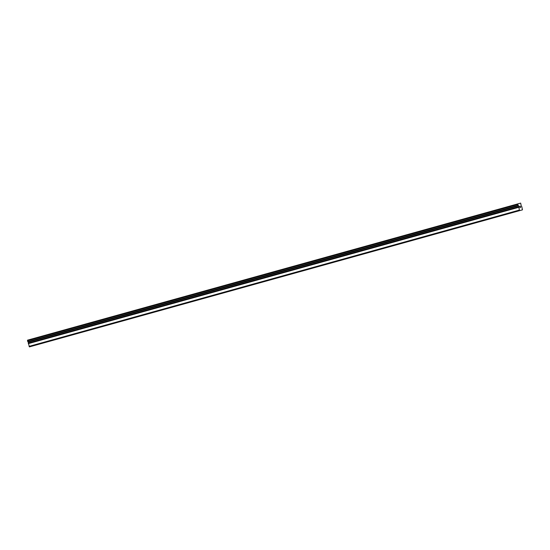 <?xml version="1.0" encoding="UTF-8"?>
<svg xmlns="http://www.w3.org/2000/svg" width="550" height="550" viewBox="0 0 550 550"><rect width="100%" height="100%" fill="white"/><g stroke="black" fill="none" stroke-linecap="round" stroke-linejoin="round"><path stroke-width="0.82" d="M521.146 206.099L521.744 206.511L522.473 209.846L519.688 210.602L519.358 210.093L518.65 205.803L518.052 205.391L517.784 203.899L520.658 203.115L521.269 206.064M28.366 342.079L28.614 342.987M517.784 203.899L27.5 340.182L27.768 341.667L28.098 342.155L518.526 205.837M514.999 211.922L512.779 212.534L514.999 211.922M495.117 217.442L492.903 218.054L495.117 217.442M475.241 222.97L473.027 223.582L475.241 222.97M455.366 228.491L453.152 229.109L455.366 228.491M435.49 234.018L433.276 234.63L435.49 234.018M415.614 239.546L413.394 240.157L415.614 239.546M395.739 245.066L393.518 245.678L395.739 245.066M375.863 250.594L373.643 251.206L375.863 250.594M355.987 256.121L353.767 256.733L355.987 256.121M336.112 261.642L333.891 262.254L336.112 261.642M316.236 267.169L314.016 267.781L316.236 267.169M296.354 272.69L294.14 273.302L296.354 272.69M276.478 278.218L274.264 278.829L276.478 278.218M256.603 283.745L254.389 284.357L256.603 283.745M236.727 289.266L234.513 289.877L236.727 289.266M216.851 294.793L214.631 295.405L216.851 294.793M196.976 300.314L194.755 300.933L196.976 300.314M177.1 305.841L174.879 306.453L177.1 305.841M157.224 311.369L155.004 311.981L157.224 311.369M137.349 316.889L135.128 317.501L137.349 316.889M117.473 322.417L115.252 323.029L117.473 322.417M97.591 327.944L95.377 328.556L97.591 327.944M77.715 333.465L75.501 334.077L77.715 333.465M57.839 338.993L55.626 339.604L57.839 338.993M37.964 344.513L35.743 345.125L37.964 344.513M28.346 343.056L518.629 206.779L28.346 343.056L29.404 346.885L522.473 209.846M519.709 206.374L519.853 206.903L519.922 206.319M519.998 206.958L520.025 207.515L519.874 206.992M520.266 207.542L519.654 206.298M520.568 207.467L520.217 206.326M29.404 346.885L519.688 210.602M29.074 346.369L519.358 210.093M27.514 340.759L517.798 204.476M28.318 343.64L518.602 207.364M28.304 343.516L518.588 207.233M28.325 343.138L518.609 206.855M28.098 342.155L518.382 205.872M28.043 342.1L518.327 205.817M27.823 341.784L518.107 205.508M27.768 341.667L518.052 205.391"/></g></svg>
